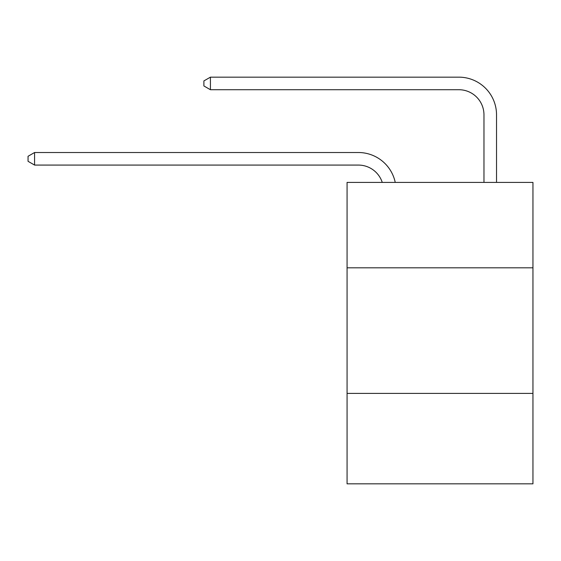 <?xml version="1.0" encoding="UTF-8"?>
<svg xmlns="http://www.w3.org/2000/svg" width="561" height="561" viewBox="0 0 561 561"><rect width="100%" height="100%" fill="white"/><g stroke="black" fill="none" stroke-linecap="round" stroke-linejoin="round"><path stroke-width="0.84" d="M532.95 267.814L532.95 182.409L347.07 182.409L347.07 267.814L532.95 267.814L532.95 483.841L347.07 483.841L347.07 267.814M532.95 393.408L347.07 393.408M358.367 165.074A25.119 25.119 -48 0 1 382.251 182.409A25.119 25.119 -33.1 0 0 358.367 165.074L34.579 165.074L28.05 161.309L28.05 156.288L34.579 152.515L358.367 152.515A37.678 37.678 132 0 1 395.239 182.409M483.968 182.409L483.968 114.837A25.119 25.119 27.4 0 0 458.849 89.718L210.417 89.718L203.888 85.952L203.888 80.924L210.417 77.159L458.849 77.159A37.678 37.678 50.9 0 1 496.527 114.837L496.527 182.409M483.968 114.837A25.119 25.119 -129.1 0 0 458.849 89.718A25.119 25.119 -129.1 0 1 483.968 114.837A25.119 25.119 -129.1 0 0 458.849 89.718A25.119 25.119 -129.1 0 1 483.968 114.837A25.119 25.119 -129.1 0 0 458.849 89.718A25.119 25.119 -129.1 0 1 483.968 114.837A25.119 25.119 -129.1 0 0 458.849 89.718A25.119 25.119 -129.1 0 1 483.968 114.837A25.119 25.119 -129.1 0 0 458.849 89.718A25.119 25.119 -129.1 0 1 483.968 114.837A25.119 25.119 -129.1 0 0 458.849 89.718A25.119 25.119 -129.1 0 1 483.968 114.837A25.119 25.119 -129.1 0 0 458.849 89.718A25.119 25.119 -129.1 0 1 483.968 114.837A25.119 25.119 -129.1 0 0 458.849 89.718A25.119 25.119 -129.1 0 1 483.968 114.837A25.119 25.119 -129.1 0 0 458.849 89.718A25.119 25.119 -129.1 0 1 483.968 114.837A25.119 25.119 -129.1 0 0 458.849 89.718A25.119 25.119 -129.1 0 1 483.968 114.837A25.119 25.119 -129.1 0 0 458.849 89.718A25.119 25.119 -129.1 0 1 483.968 114.837A25.119 25.119 -129.1 0 0 458.849 89.718A25.119 25.119 -129.1 0 1 483.968 114.837A25.119 25.119 -129.1 0 0 458.849 89.718A25.119 25.119 -129.1 0 1 483.968 114.837A25.119 25.119 -129.1 0 0 458.849 89.718A25.119 25.119 -129.1 0 1 483.968 114.837A25.119 25.119 -129.1 0 0 458.849 89.718A25.119 25.119 -129.1 0 1 483.968 114.837A25.119 25.119 -129.1 0 0 458.849 89.718A25.119 25.119 -129.1 0 1 483.968 114.837A25.119 25.119 -129.1 0 0 458.849 89.718A25.119 25.119 -129.1 0 1 483.968 114.837A25.119 25.119 -129.1 0 0 458.849 89.718A25.119 25.119 -129.1 0 1 483.968 114.837A25.119 25.119 -129.1 0 0 458.849 89.718A25.119 25.119 -129.1 0 1 483.968 114.837M34.579 152.515L34.579 165.074M210.417 77.159L210.417 89.718"/></g></svg>
